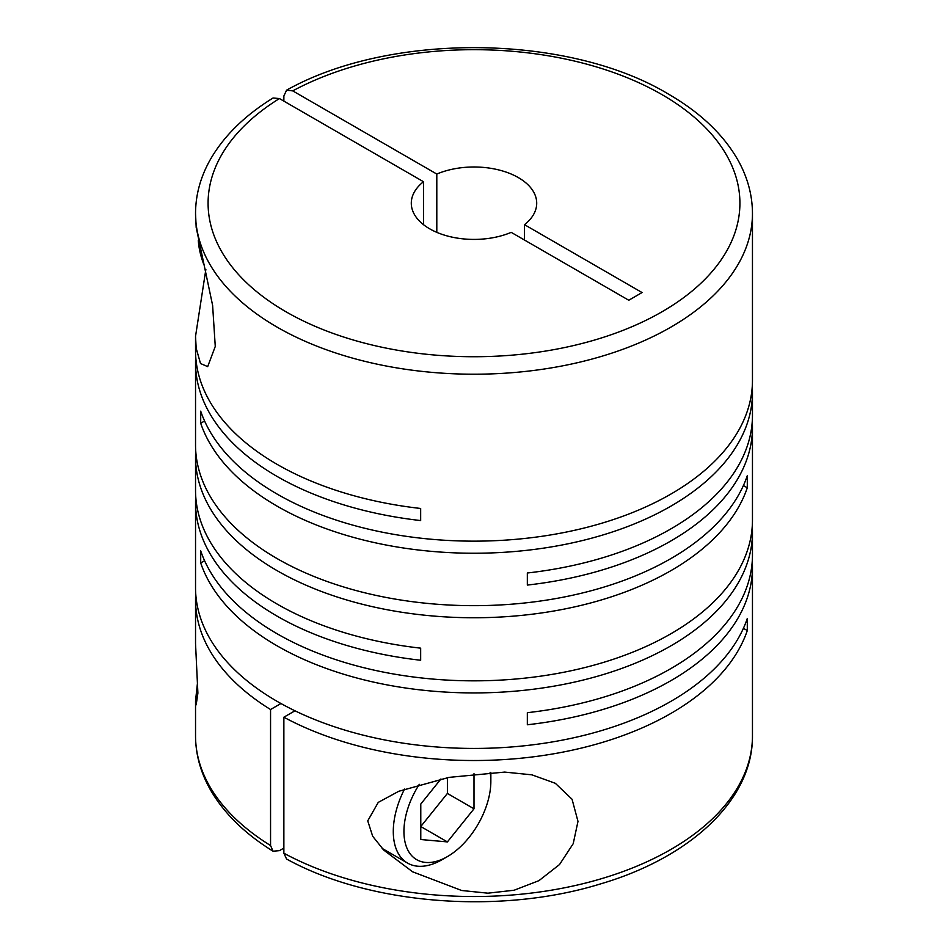 <?xml version="1.0" encoding="UTF-8"?>
<svg xmlns="http://www.w3.org/2000/svg" width="948" height="948" viewBox="0 0 948 948"><rect width="100%" height="100%" fill="white"/><g stroke="black" fill="none" stroke-linecap="round" stroke-linejoin="round"><path stroke-width="1.42" d="M197.54 682.347L195.537 700.856L196.177 704.838L197.895 693.106L195.537 643.668L195.537 599.752A278.463 160.769 0 0 0 270.559 709.531L270.559 845.533A278.463 160.769 180 0 1 195.537 735.766C195.608 754.063 200.383 771.743 209.852 788.795C223.361 812.697 244.43 833.505 273.048 851.209L270.559 845.533M205.858 269.445L195.537 336.315L195.537 350.677A278.463 160.769 0 0 0 277.1 464.354A278.463 160.769 0 0 0 420.663 508.472L420.663 520.559A278.463 160.769 0 0 1 277.1 476.441A278.463 160.769 0 0 1 195.537 362.764L195.537 444.896A278.463 160.769 0 0 0 277.1 558.585A278.463 160.769 0 0 0 555.315 598.662A278.463 160.769 0 0 0 747.297 475.695L747.297 487.782A278.463 160.769 0 0 1 555.315 610.749A278.463 160.769 0 0 1 277.1 570.66A278.463 160.769 0 0 1 195.537 456.983L195.537 490.377A278.463 160.769 0 0 0 277.1 604.054A278.463 160.769 0 0 0 420.663 648.159L420.663 660.246A278.463 160.769 0 0 1 277.1 616.141A278.463 160.769 0 0 1 195.537 502.464L195.537 587.665A278.463 160.769 0 0 0 277.1 701.342A278.463 160.769 0 0 0 555.315 741.431A278.463 160.769 0 0 0 747.297 618.463L747.297 630.55A278.463 160.769 0 0 1 559.794 752.7A278.463 160.769 0 0 1 283.867 717.209L294.958 710.799M752.262 386.429A278.463 160.769 0 0 1 752.463 392.46A278.463 160.769 0 0 1 580.567 541A278.463 160.769 0 0 1 277.1 506.149A278.463 160.769 0 0 1 200.703 423.258L200.703 411.171A278.463 160.769 0 0 0 277.1 494.062A278.463 160.769 0 0 0 580.567 528.913A278.463 160.769 0 0 0 752.463 380.385L752.463 213.442A278.463 160.769 180 0 1 580.567 361.97A278.463 160.769 180 0 1 277.1 327.119A278.463 160.769 180 0 1 195.537 213.442L196.177 227.39L212.613 305.351L215.267 346.435L207.683 366.627L200.514 363.511L196.177 348.236L195.537 336.315M204.59 560.718L200.703 562.958L200.703 550.871A278.463 160.769 0 0 0 277.1 633.75A278.463 160.769 0 0 0 580.567 668.601A278.463 160.769 0 0 0 752.463 520.073L752.463 427.287A278.463 160.769 0 0 0 752.262 421.244M752.463 392.46L752.463 415.2A278.463 160.769 0 0 1 527.337 572.995L527.337 585.07A278.463 160.769 0 0 0 752.463 427.287M195.738 356.721A278.463 160.769 0 0 0 195.537 362.764M195.738 450.94A278.463 160.769 0 0 0 195.537 456.983M367.741 820.861L372.683 836.266L383.798 850.131L412.617 871.805L461.629 890.492L487.912 893.182L514.172 890.219L538.926 880.656L559.533 864.54L573.208 843.684L577.984 821.395L572.059 799.247L555.327 783.297L531.911 774.836L504.692 772.087L449.044 777.372L398.812 791.26L378.252 802.387L367.741 820.861M200.703 562.958A278.463 160.769 0 0 0 277.1 645.837A278.463 160.769 0 0 0 580.567 680.688A278.463 160.769 0 0 0 752.463 532.16A278.463 160.769 0 0 0 752.262 526.116M752.463 532.16L752.463 554.9A278.463 160.769 0 0 1 527.337 712.683L527.337 724.77A278.463 160.769 0 0 0 752.463 566.975L752.463 735.766A278.463 160.769 180 0 1 584.892 883.228A278.463 160.769 180 0 1 283.867 853.212L283.867 717.209M752.463 566.975A278.463 160.769 0 0 0 752.262 560.943M283.867 101.116L283.867 95.985L286.569 90.19L292.742 90.878A265.914 153.529 180 0 1 662.036 94.646A265.914 153.529 180 0 1 662.036 311.762A265.914 153.529 180 0 1 285.964 311.762A265.914 153.529 180 0 1 279.435 98.556L423.507 181.732L423.507 224.676M436.803 232.355L436.803 174.053A62.71 36.214 180 0 1 518.343 177.596A62.71 36.214 180 0 1 536.71 203.204A62.71 36.214 180 0 1 524.493 224.676L524.493 240.034M283.867 848.093L279.435 850.652L273.048 851.209M383.715 849.325A74.003 42.731 -60 0 1 383.039 849.361M490.08 772.359A61.466 35.491 -60 0 1 490.851 781.33A61.466 35.491 -60 0 1 447.397 856.613L442.076 859.682A68.991 39.828 -60 0 1 407.581 863.095A68.991 39.828 -60 0 1 393.29 831.515A68.991 39.828 -60 0 1 404.512 789.091M490.791 772.324A68.991 39.828 -60 0 1 490.851 775.191L490.851 781.33M447.397 856.613A61.466 35.491 -60 0 1 403.931 831.515A61.466 35.491 -60 0 1 419.312 784.328M743.41 628.311L747.297 630.55M195.738 593.709A278.463 160.769 0 0 0 195.537 599.752M280.952 703.523L270.559 709.531M195.738 496.42A278.463 160.769 0 0 0 195.537 502.464M743.41 485.542L747.297 487.782M200.703 423.258L204.59 421.019M440.927 778.995L420.782 804.046L420.782 839.525L447.397 841.907L420.782 826.538L447.397 793.44L447.397 777.692M447.397 841.907L474 808.798L474 773.663M447.397 793.44L474 808.798M203.583 263.876A61.466 35.491 60 0 1 198.298 240.448M423.507 181.732A62.71 36.214 180 0 0 411.29 203.204A62.71 36.214 180 0 0 445.714 235.519A62.71 36.214 180 0 0 511.197 232.355L628.773 300.243L642.069 292.553L524.493 224.676M436.803 174.053L292.742 90.878M195.537 213.442C195.608 195.158 200.372 177.501 209.816 160.473C223.325 136.536 244.406 115.715 273.048 98L279.435 98.556M283.867 853.212L286.569 859.018C369.163 904.665 500.011 914.939 600.072 884.046C690.606 857.585 753.091 799.555 752.463 735.766M752.463 213.442C752.392 195.146 747.616 177.466 738.148 160.413C723.525 134.616 700.24 112.492 668.304 94.018C568.338 33.749 389.912 32.007 286.569 90.19M407.581 863.095L382.103 848.389M195.537 700.856L195.537 735.766"/></g></svg>
